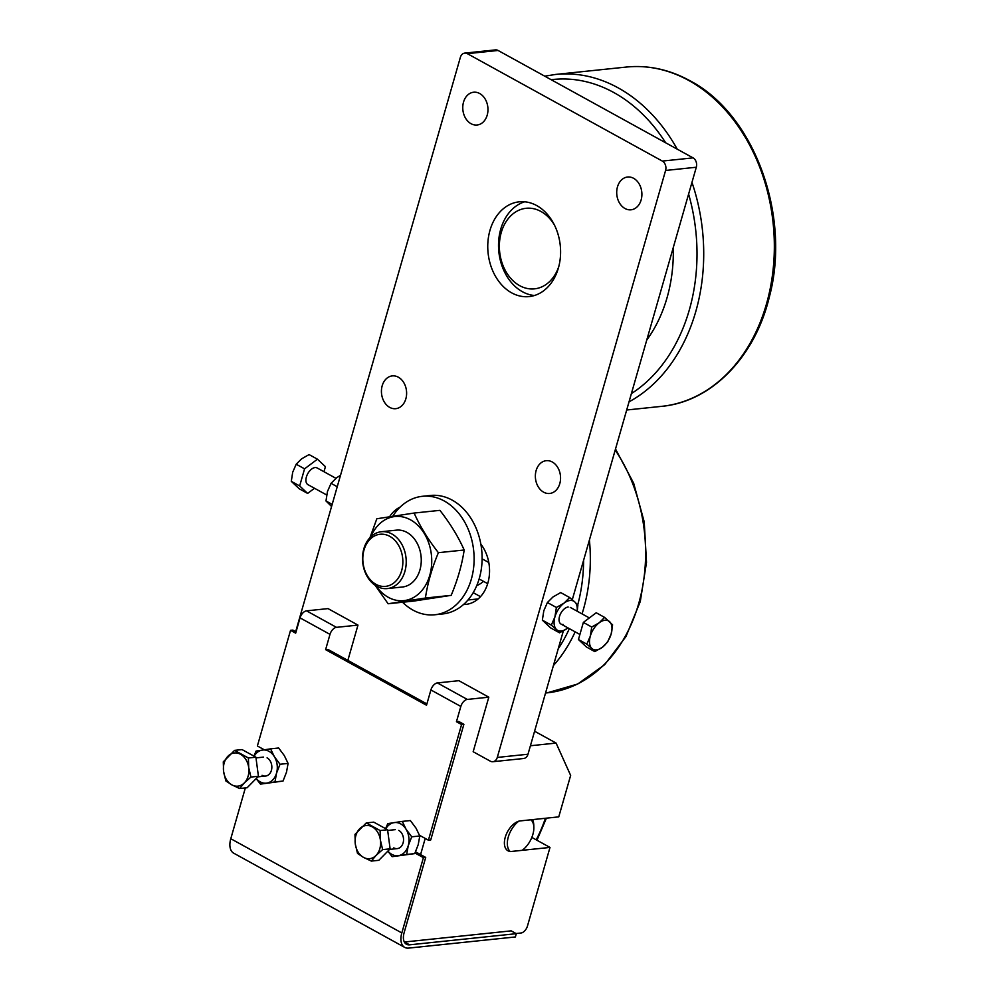 <?xml version="1.0" encoding="UTF-8"?>
<svg xmlns="http://www.w3.org/2000/svg" width="998" height="998" viewBox="0 0 998 998"><rect width="100%" height="100%" fill="white"/><g stroke="black" fill="none" stroke-linecap="round" stroke-linejoin="round"><path stroke-width="1.5" d="M536.687 205.563A47.642 36.277 84 0 1 560.389 256.973A47.642 36.277 84 0 1 529.127 296.593A47.642 36.277 84 0 1 511.662 292.851A47.642 36.277 84 0 1 487.96 241.441A47.642 36.277 84 0 1 519.234 201.821A47.642 36.277 84 0 1 536.687 205.563M479.701 93.525A16.479 12.55 84 0 1 487.897 111.302A16.479 12.55 84 0 1 477.081 125.012A16.479 12.55 84 0 1 471.044 123.715A16.479 12.55 84 0 1 462.835 105.925A16.479 12.55 84 0 1 473.651 92.228A16.479 12.55 84 0 1 479.701 93.525M633.63 178.318A16.479 12.55 84 0 1 641.826 196.107A16.479 12.55 84 0 1 631.01 209.805A16.479 12.55 84 0 1 624.973 208.507A16.479 12.55 84 0 1 616.776 190.73A16.479 12.55 84 0 1 627.592 177.02A16.479 12.55 84 0 1 633.63 178.318M398.352 377.194A16.479 12.55 84 0 1 406.548 394.971A16.479 12.55 84 0 1 395.732 408.681A16.479 12.55 84 0 1 389.694 407.384A16.479 12.55 84 0 1 381.498 389.594A16.479 12.55 84 0 1 392.314 375.897A16.479 12.55 84 0 1 398.352 377.194M552.281 461.987A16.479 12.55 84 0 1 560.489 479.776A16.479 12.55 84 0 1 549.673 493.474A16.479 12.55 84 0 1 543.623 492.176A16.479 12.55 84 0 1 535.427 474.399A16.479 12.55 84 0 1 546.243 460.689A16.479 12.55 84 0 1 552.281 461.987M295.682 631.647L460.352 57.385A7.148 5.439 84 0 1 463.184 53.593A7.148 5.439 84 0 1 464.744 53.106A7.148 5.439 84 0 1 467.351 53.667L662.335 161.077A7.148 5.439 84 0 1 665.417 164.994A7.148 5.439 84 0 1 665.591 170.458L497.278 757.432A7.148 5.439 84 0 1 494.447 761.237A7.148 5.439 84 0 1 492.887 761.711A7.148 5.439 84 0 1 490.268 761.15L473.164 751.731L488.808 697.178L458.88 680.686L437.374 682.931A7.148 4.092 118.8 0 0 430.899 689.955L426.52 705.237L325.61 649.648L329.989 634.366A7.148 4.092 -61.2 0 1 336.463 627.343L357.97 625.097L328.03 608.605L306.536 610.851A7.148 4.092 118.8 0 0 300.049 617.874L295.67 633.156L290.543 630.324L257.384 745.98L264.27 749.772M572.291 599.711L696.305 167.24A7.148 5.439 -96 0 0 696.13 161.788A7.148 5.439 -96 0 0 693.049 157.871L498.064 50.461A7.148 5.439 -96 0 0 495.445 49.9L464.744 53.106M492.887 761.711L523.601 758.505A7.148 5.439 -96 0 0 525.16 758.031A7.148 5.439 -96 0 0 527.992 754.226L563.346 630.923M568.174 607.021A9.531 5.464 118.8 0 0 565.616 607.944A9.531 5.464 118.8 0 0 559.042 619.883A9.531 5.464 118.8 0 0 563.171 624.486M262.062 775.309A9.531 7.26 -96 0 0 271.406 770.356A9.531 7.26 -96 0 0 267.065 757.856M393.761 847.863A9.531 7.26 -96 0 0 403.105 842.898A9.531 7.26 -96 0 0 398.763 830.411M387.923 851.069A16.679 12.7 -96 0 0 398.452 855.66A16.679 12.7 -96 0 0 408.232 845.73L406.66 854.45L392.164 856.671L414.731 853.602L418.212 844.682L419.784 835.975L416.029 828.165L410.34 820.556L402.281 821.391L406.036 829.201L411.725 836.811L408.232 845.73A16.679 12.7 -96 0 0 406.036 829.201A16.679 12.7 -96 0 0 394.073 822.614A16.679 12.7 -96 0 0 385.839 828.789M392.164 856.671L387.848 851.157M385.59 828.652L387.773 823.624L402.281 821.391M414.731 853.602L406.66 854.45M419.784 835.975L411.725 836.811M419.534 835.301L428.416 840.204L461.575 724.548L456.448 721.716L460.827 706.447A7.148 4.092 -61.2 0 1 467.314 699.423L488.808 697.178M245.346 787.933L230.788 838.719A17.864 10.229 118.8 0 0 233.682 853.165L404.714 947.389A17.864 10.229 -61.2 0 1 401.82 932.943L423.414 857.656L415.006 853.028M256.224 778.527A16.679 12.7 -96 0 0 266.753 783.106A16.679 12.7 -96 0 0 276.533 773.176L274.974 781.896L260.466 784.116L283.033 781.06L286.513 772.14L288.085 763.42L284.33 755.611L278.642 748.001L270.583 748.849L274.35 756.659L280.026 764.256L276.533 773.176A16.679 12.7 -96 0 0 274.35 756.659A16.679 12.7 -96 0 0 262.374 750.059A16.679 12.7 -96 0 0 254.141 756.235M260.466 784.116L256.149 778.602M253.891 756.097L256.087 751.07L270.583 748.849M288.085 763.42L280.026 764.256M283.033 781.06L274.974 781.896M559.541 632.807L556.51 629.538A16.679 9.556 118.8 0 0 567.251 628.416L559.541 632.807L550.572 627.854L542.351 620.157L543.81 610.751L547.403 602.518L552.979 596.966L560.676 592.575L569.658 597.528L574.836 601.969A16.679 9.556 118.8 0 0 564.095 603.091A16.679 9.556 118.8 0 0 554.925 616.876A16.679 9.556 118.8 0 0 556.51 629.538L551.32 625.11L554.925 616.876L556.385 607.47L564.095 603.091L569.658 597.528M577.131 611.188A16.679 9.556 118.8 0 0 574.836 601.969L577.879 605.225L577.206 611.225M567.251 628.416A16.679 9.556 118.8 0 0 567.937 627.879L567.251 628.416M556.385 607.47L547.403 602.518M551.32 625.11L542.351 620.157M340.518 475.273L336.613 477.768L331.049 483.331L327.444 491.565L325.984 500.971L331.573 506.485M332.172 504.377L325.984 500.971M337.237 486.737L331.049 483.331M347.853 660.389L357.97 625.097M389.594 516.739A35.728 27.208 84 0 1 400.235 507.021M480.861 544.172A35.728 27.208 84 0 1 488.272 581.522A35.728 27.208 84 0 1 465.941 604.376A35.728 27.208 84 0 1 463.559 604.489M473.202 592.65L480.487 596.667M516.028 933.529L520.993 933.005A7.148 4.092 -61.2 0 0 527.48 925.982L549.998 847.427L511.612 851.431A16.679 9.556 118.8 0 1 507.945 850.77A16.679 9.556 118.8 0 1 506.26 834.39A16.679 9.556 118.8 0 1 520.37 820.892L558.755 816.875L570.644 775.421L556.086 743.073L534.579 731.222M415.555 851.818L420.582 854.587L425.21 838.432M420.582 854.587L425.709 857.419L423.414 857.656M428.416 840.204L430.724 839.954L463.883 724.311L458.756 721.479L456.448 721.716M425.709 857.419L404.128 932.693A14.296 8.184 118.8 0 0 406.448 944.258A14.296 8.184 118.8 0 0 409.592 944.832L516.315 933.679L515.367 936.96L408.644 948.1A17.864 10.229 -61.2 0 1 404.714 947.389M461.575 724.548L463.883 724.311M296.044 631.846L292.851 630.087L290.543 630.324M426.894 703.927L327.905 649.399L325.61 649.648M516.315 933.679L511.176 930.86L404.452 942A14.296 8.184 -61.2 0 1 404.34 942.012M530.425 745.755L556.086 743.073M549.998 847.427L531.834 837.422M533.855 827.417A19.062 10.916 -61.2 0 0 530.924 819.782L519.022 821.03A19.062 10.916 -61.2 0 0 508.306 836.96A19.062 10.916 -61.2 0 0 510.265 851.581L522.166 850.333A19.062 10.916 -61.2 0 0 533.855 827.417L533.805 825.446A21.445 12.275 118.8 0 0 532.545 819.62M673.263 247.579A134.83 102.682 84 0 1 667.051 297.728A134.83 102.682 84 0 1 646.729 340.106M534.441 295.508A47.642 36.277 84 0 1 500.722 229.241A47.642 36.277 84 0 1 524.661 201.796M558.818 266.441A40.494 30.838 84 0 1 518.948 285.241A40.494 30.838 84 0 1 501.246 232.546A40.494 30.838 84 0 1 525.335 208.382A40.494 30.838 84 0 1 554.514 225.186M335.927 478.304L317.139 467.962A9.531 5.464 118.8 0 0 306.398 476.944A9.531 5.464 118.8 0 0 307.945 484.654L326.658 494.958M611.163 633.98A16.18 9.269 118.8 0 0 611.687 625.571A16.18 9.269 118.8 0 0 609.628 621.692A16.18 9.269 118.8 0 0 599.199 622.777A16.18 9.269 118.8 0 0 590.305 636.163A16.18 9.269 118.8 0 0 589.781 644.571A16.18 9.269 118.8 0 0 591.839 648.45L586.812 644.134L590.305 636.163L591.727 627.031L599.199 622.777L604.601 617.388L612.585 624.848L611.163 633.98L607.67 641.964L602.268 647.353A16.18 9.269 118.8 0 0 611.163 633.98M392.775 516.24A59.556 45.359 84 0 1 422.404 496.305A59.556 45.359 84 0 1 444.235 500.984A59.556 45.359 84 0 1 473.863 565.242A59.556 45.359 84 0 1 434.779 614.768A59.556 45.359 84 0 1 412.947 610.09A59.556 45.359 84 0 1 402.543 602.243M434.779 614.768L442.763 613.932A59.556 45.359 -96 0 0 481.847 564.406A59.556 45.359 -96 0 0 452.219 500.148A59.556 45.359 -96 0 0 430.4 495.47L422.404 496.305M387.336 588.583L402.381 587.011A28.58 21.769 -96 0 0 421.144 563.234A28.58 21.769 -96 0 0 406.922 532.396A28.58 21.769 -96 0 0 396.443 530.15L381.398 531.722A28.58 21.769 -96 0 0 362.636 555.487A28.58 21.769 -96 0 0 376.857 586.337A28.58 21.769 -96 0 0 387.336 588.583A28.58 21.769 -96 0 0 406.099 564.806A28.58 21.769 -96 0 0 391.877 533.967A28.58 21.769 -96 0 0 381.398 531.722M375.947 584.317A26.21 19.96 84 0 1 364.021 549.948A26.21 19.96 84 0 1 389.719 536.313A26.21 19.96 84 0 1 401.645 570.669A26.21 19.96 84 0 1 375.947 584.317M375.947 585.801A42.278 32.198 -96 0 0 388.309 597.315A42.278 32.198 -96 0 0 429.776 575.297A42.278 32.198 -96 0 0 410.527 519.846A42.278 32.198 -96 0 0 370.832 536.787M369.946 537.685L376.832 518.76L414.12 513.047C420.121 526.482 428.204 539.693 438.396 552.68C431.972 568.024 427.631 583.144 425.398 598.039L388.11 603.753L375.136 585.277M388.11 603.753L413.896 601.058L451.183 595.344C457.608 580.013 461.949 564.893 464.182 549.998C458.194 536.562 450.098 523.351 439.906 510.352L414.12 513.047M464.182 549.998L438.396 552.68M451.183 595.344L425.398 598.039M594.796 651.607L591.839 648.45A16.18 9.269 118.8 0 0 602.268 647.353L594.796 651.607L586.425 646.991L578.453 639.531L583.356 622.415L596.23 612.772L604.601 617.388M591.727 627.031L583.356 622.415M586.812 644.134L578.453 639.531M317.451 459.192L309.081 454.589L301.596 458.831L296.194 464.232L292.701 472.216L291.291 481.335L299.263 488.808L307.634 493.411L299.662 485.951L304.565 468.835L317.451 459.192L325.423 466.665L323.976 471.73M314.507 488.272L307.634 493.411M291.291 481.335L299.662 485.951M296.194 464.232L304.565 468.835M483.494 581.36A35.728 27.208 84 0 1 476.757 585.589M354.989 834.378L355.3 844.021A16.679 12.7 84 0 1 355.887 835.501A16.679 12.7 84 0 1 359.679 828.752A16.679 12.7 84 0 1 372.229 826.831A16.679 12.7 84 0 1 380.413 840.179A16.679 12.7 84 0 1 379.826 848.699A16.679 12.7 84 0 1 376.034 855.448L382.633 849.61L380.413 840.179L380.101 830.536L366.278 822.913L354.989 834.378M371.343 861.087L376.034 855.448A16.679 12.7 84 0 1 363.472 857.369L371.343 861.087L378.828 860.301L390.118 848.836L382.633 849.61M355.3 844.021L357.521 853.465L363.472 857.369A16.679 12.7 84 0 1 355.3 844.021M390.118 848.836L387.586 829.75L380.101 830.536M387.586 829.75L373.763 822.14L366.278 822.913M223.29 761.836L223.602 771.479A16.679 12.7 84 0 1 224.188 762.959A16.679 12.7 84 0 1 227.981 756.197A16.679 12.7 84 0 1 240.53 754.276A16.679 12.7 84 0 1 248.714 767.624A16.679 12.7 84 0 1 248.128 776.145A16.679 12.7 84 0 1 244.335 782.894L250.935 777.068L248.714 767.624L248.402 757.981L234.58 750.371L223.29 761.836M239.645 788.532L244.335 782.894A16.679 12.7 84 0 1 231.773 784.827L239.645 788.532L247.13 787.746L258.432 776.282L250.935 777.068M223.602 771.479L225.822 780.91L231.773 784.827A16.679 12.7 84 0 1 223.602 771.479M258.432 776.282L255.9 757.195L248.402 757.981M255.9 757.195L242.065 749.585L234.58 750.371M467.351 53.667L498.064 50.461M665.591 170.458L696.305 167.24M460.827 706.447L430.899 689.955M329.989 634.366L300.049 617.874M401.82 932.943L230.788 838.719M527.992 754.226L497.278 757.432M693.049 157.871L662.335 161.077M404.452 942L409.592 944.832M336.463 627.343L306.536 610.851M467.314 699.423L437.374 682.931M467.987 599.985L478.179 598.925M545.395 818.273A90.519 51.846 -61.2 0 1 536.213 839.829M661.662 406.348C711.399 401.832 754.875 357.222 769.296 297.167C791.339 215.743 754.326 114.071 689.805 80.663C669.259 69.436 648.064 64.907 626.245 67.066A170.571 129.89 84 0 1 688.757 80.464A170.571 129.89 84 0 1 766.414 304.165A170.571 129.89 84 0 1 661.662 406.348L626.694 410.003M626.245 67.066L555.612 74.438A170.571 129.89 84 0 1 618.111 87.836A170.571 129.89 84 0 1 677.243 149.164M691.963 182.385A170.571 129.89 84 0 1 695.781 311.538A170.571 129.89 84 0 1 629.039 401.82M551.158 79.703A165.805 126.259 84 0 1 613.795 92.527A165.805 126.259 84 0 1 665.691 142.801M688.608 194.086A165.805 126.259 84 0 1 631.397 393.611M589.406 540.043A148.889 113.385 84 0 1 583.406 609.416A148.889 113.385 84 0 1 582.046 613.895M615.205 450.048A148.889 113.385 84 0 1 638.683 603.653A148.889 113.385 84 0 1 547.241 692.837L545.544 693.024M583.618 560.24A144.124 109.755 84 0 1 577.705 604.988M569.334 628.653A144.124 109.755 84 0 1 558.206 648.85M575.147 631.846A148.889 113.385 84 0 1 553.403 665.579M536.961 840.241L546.405 818.173M544.733 76.172L555.612 74.438M479.127 578.952L487.685 583.668M561.076 624.099L579.9 634.466M482.109 558.843L488.808 562.523M570.27 607.408L589.356 617.924M394.721 510.702L396.156 511.487M615.516 448.988L633.655 483.207L644.234 521.966L646.504 562.398L640.279 601.532L625.995 636.499L604.651 664.693L577.73 684.004L547.241 692.837M387.686 830.448L395.27 829.662M389.557 849.41L397.254 848.612M255.987 757.894L263.572 757.108M257.858 776.868L265.555 776.057"/></g></svg>
